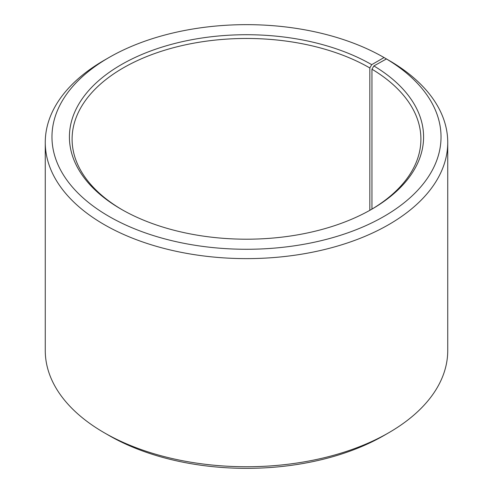 <?xml version="1.0" encoding="UTF-8"?>
<svg xmlns="http://www.w3.org/2000/svg" width="493" height="493" viewBox="0 0 493 493"><rect width="100%" height="100%" fill="white"/><g stroke="black" fill="none" stroke-linecap="round" stroke-linejoin="round"><path stroke-width="0.74" d="M386.432 58.944A194.532 112.312 180 0 1 382.445 217.296A194.532 112.312 180 0 1 108.152 215.916A194.532 112.312 180 0 1 108.947 57.545L104.202 60.282A201.236 116.182 180 0 0 45.264 142.44A201.236 116.182 180 0 0 246.5 258.622A201.236 116.182 180 0 0 447.736 142.44A201.236 116.182 180 0 0 391.257 61.73L386.432 58.944L373.885 65.939L371.956 69.205L371.956 209.1M371.956 69.205A174.405 100.689 180 0 1 420.905 139.149A174.405 100.689 180 0 1 370.767 209.802M122.233 209.802A174.405 100.689 180 0 1 72.095 139.149A174.405 100.689 180 0 1 179.76 46.126A174.405 100.689 180 0 1 369.824 67.954L369.824 210.332M447.736 142.44L447.736 350.56A201.236 116.182 180 0 1 388.798 432.718L384.053 435.455A194.532 112.312 180 0 1 108.947 435.455L104.202 432.718A201.236 116.182 180 0 1 45.264 350.56L45.264 142.44M388.798 432.718A201.236 116.182 180 0 1 104.202 432.718M388.798 60.306L384.053 57.545L371.722 64.663L369.824 67.954M108.947 57.545A194.532 112.312 180 0 1 384.053 57.545M373.885 65.939A177.086 102.242 180 0 1 371.722 209.254A177.086 102.242 180 0 1 121.278 209.254A177.086 102.242 180 0 1 121.278 64.663A177.086 102.242 180 0 1 371.722 64.663"/></g></svg>
